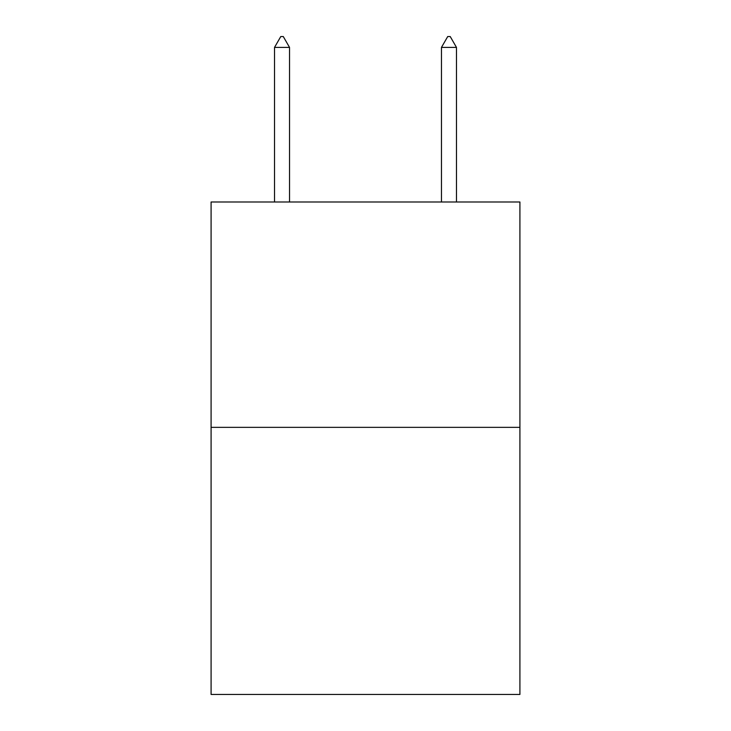 <?xml version="1.0" encoding="UTF-8"?>
<svg xmlns="http://www.w3.org/2000/svg" width="731" height="731" viewBox="0 0 731 731"><rect width="100%" height="100%" fill="white"/><g stroke="black" fill="none" stroke-linecap="round" stroke-linejoin="round"><path stroke-width="1.1" d="M519.915 427.352L519.915 201.984L211.085 201.984L211.085 694.45L519.915 694.45L519.915 427.352L211.085 427.352M289.54 47.405L283.281 36.55L280.777 36.55L274.518 47.405L289.54 47.405L289.54 201.984M274.518 47.405L274.518 201.984M447.719 36.55L450.223 36.55L456.482 47.405L441.46 47.405L447.719 36.55M456.482 201.984L456.482 47.405M441.46 201.984L441.46 47.405"/></g></svg>
